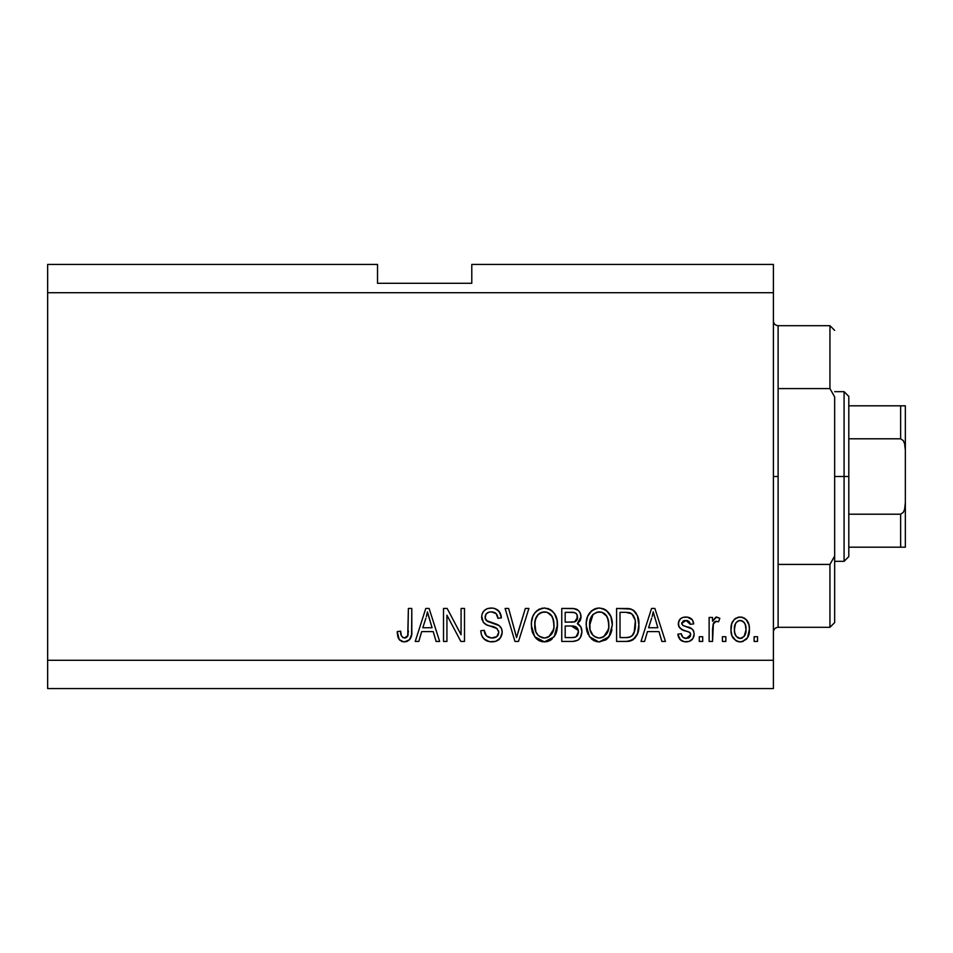 <?xml version="1.0" encoding="UTF-8"?>
<svg xmlns="http://www.w3.org/2000/svg" width="953" height="953" viewBox="0 0 953 953"><rect width="100%" height="100%" fill="white"/><g stroke="black" fill="none" stroke-linecap="round" stroke-linejoin="round"><path stroke-width="1.43" d="M47.65 264.434L377.531 264.434L47.65 264.434L47.65 660.298L773.395 660.298L773.395 292.702L47.65 292.702L773.395 292.702L773.395 264.434L471.783 264.434L773.395 264.434L773.395 660.298L47.65 660.298L47.65 688.566L773.395 688.566L47.65 688.566L47.65 264.434M446.933 641.44L446.933 615.185L446.933 641.44L443.514 641.44L443.514 608.455L447.16 608.455L461.073 634.746L461.073 608.455L464.504 608.455L464.504 641.44L460.835 641.44L446.933 615.185L460.835 641.44L464.504 641.44L464.504 608.455L461.073 608.455L461.073 634.746L447.16 608.455L443.514 608.455L443.514 641.44L446.933 641.44L443.514 641.44L443.514 608.455L447.16 608.455M502.207 632.268L500.48 637.891L495.751 641.333L489.616 641.714L483.802 638.808L481.515 635.067L480.788 630.731L484.207 630.302L486.471 635.901L491.343 637.986L496.763 636.664L498.776 632.363L497.109 628.623L486.435 624.703L483.314 622.261L481.682 616.138L482.289 613.434L484.386 610.408L487.555 608.55L492.213 608.062L495.131 608.622L499.527 611.874L501.349 617.878L497.919 618.306L496.096 613.565L491.331 611.886L489.032 612.136L486.137 613.911L485.125 618.044L487.305 621.32L499.253 625.668L501.504 628.611L502.207 632.268C502.171 628.563 500.468 625.942 497.121 624.382L486.149 620.486L485.065 617.139C485.518 613.577 487.602 611.814 491.331 611.886C495.417 612.04 497.609 614.185 497.919 618.306L501.349 617.878C500.861 611.612 497.49 608.336 491.212 608.026C485.327 608.252 482.135 611.254 481.646 617.067C482.206 622.238 485.172 625.251 490.533 626.121C495 626.455 497.752 628.527 498.776 632.363C498.3 636.163 496.072 638.045 492.105 638.01C487.281 637.712 484.648 635.139 484.207 630.302L480.788 630.731C481.194 637.724 484.874 641.44 491.819 641.869L491.808 641.869C498.133 641.691 501.588 638.486 502.207 632.268M518.003 632.387L525.341 608.455L528.903 608.455L518.515 641.44L514.965 641.44L505.102 608.455L508.628 608.455L516.562 637.581L525.341 608.455L528.903 608.455L525.341 608.455L516.562 637.581L508.628 608.455L505.102 608.455L514.965 641.44L518.515 641.44L514.965 641.44L505.102 608.455L508.628 608.455L515.823 634.615M534.681 636.699L544.401 641.869L538.874 640.535L535.562 637.831L532.572 632.732L531.524 628.372L531.476 622.333L532.81 616.412L535.121 612.481L538.588 609.527L544.425 608.026L550.155 609.503L554.467 613.565L557.112 620.51L557.302 628.11L554.98 635.52L549.893 640.583L544.401 641.869L554.11 636.83L557.469 624.977C557.719 615.388 553.371 609.741 544.425 608.026C535.3 609.789 530.94 615.567 531.333 625.382L534.681 636.687M605.882 639.868L599.246 641.869L596.399 641.56L593.719 640.535L589.514 636.699L586.357 628.372L586.309 622.333L587.656 616.412L591.753 610.682L594.791 608.86L599.258 608.026L603.642 608.86L606.43 610.444L610.885 616.603L612.314 624.977L610.539 634.138L605.941 639.832L599.246 641.869L608.955 636.83L612.314 624.977C612.553 615.388 608.205 609.741 599.258 608.026C590.145 609.789 585.773 615.567 586.178 625.382L589.514 636.687M725.841 636.735L725.841 641.44L722.41 641.44L722.41 636.735L725.841 636.735L722.41 636.735L722.41 641.44L725.841 641.44L722.41 641.44L722.41 636.735L725.841 636.735L725.841 641.44L725.841 636.735M740.755 641.857L740.195 641.869C746.783 640.571 749.856 636.354 749.403 629.194L747.533 637.724L742.375 641.619L739.111 641.81L736.038 640.797L731.975 635.854L730.999 630.529L731.725 623.715L734.286 619.39L738.039 617.27L742.316 617.27L746.747 620.129L748.987 624.942L749.403 629.194C749.689 622.297 746.616 618.247 740.195 617.02C733.679 618.271 730.606 622.416 730.987 629.445C730.629 636.461 733.703 640.595 740.195 641.869L739.647 641.857M406.24 641.667L402.893 641.75L399.664 640.106L397.866 636.735L397.246 631.589L400.665 631.16L401.284 635.508L402.916 637.628L405.633 637.855L407.729 636.056L408.384 608.455L411.803 608.455L411.577 634.627L409.48 639.82L404.358 641.869C409.981 640.761 412.47 637.08 411.803 630.85L411.803 608.455L408.384 608.455L407.932 635.52L404.513 638.01C401.523 637.009 400.248 634.734 400.665 631.16L397.246 631.589L399.2 639.546L403.619 641.845M644.585 641.44L647.456 631.589L644.585 641.44L641.012 641.44L651.554 608.455L654.89 608.455L665.432 641.44L661.87 641.44L658.988 631.589L647.456 631.589L658.988 631.589L661.87 641.44L665.432 641.44L654.89 608.455L651.554 608.455L641.012 641.44L644.585 641.44L641.012 641.44L651.554 608.455L654.89 608.455L665.432 641.44L661.87 641.44M686.029 641.869L686.029 641.869C691.056 641.691 693.76 639.106 694.141 634.138L692.879 638.629L689.15 641.417L684.468 641.762L680.311 639.797L677.857 634.162L681.288 633.733L682.753 637.188L686.267 638.439L689.353 637.557L690.711 634.722L689.758 632.411L682.169 629.647L678.977 626.812L678.417 622.428L680.502 618.735L683.039 617.389L687.339 617.115L692.319 619.795L693.713 623.881L690.282 624.31L689.007 621.427L686.017 620.451L683.17 621.011L681.776 623.965L683.158 625.573L692.033 628.909L693.677 631.267L694.141 634.138C693.748 629.79 691.259 627.336 686.636 626.752L682.801 625.382L681.717 623.381L686.017 620.451L690.282 624.31L693.713 623.881C693.069 619.39 690.472 617.103 685.886 617.02C681.276 617.079 678.739 619.367 678.286 623.87C679.12 628.182 681.931 630.636 686.696 631.22L689.924 632.542L690.711 634.722L686.267 638.439C683.289 638.307 681.621 636.735 681.288 633.733L677.857 634.162C678.476 639.046 681.204 641.619 686.029 641.869L685.243 641.845M702.706 636.735L702.706 641.44L699.276 641.44L699.276 636.735L702.706 636.735L699.276 636.735L699.276 641.44L702.706 641.44L699.276 641.44L699.276 636.735L702.706 636.735L702.706 641.44L702.706 636.735M713.38 623.465L712.558 641.44L709.127 641.44L709.127 617.449L712.558 617.449L712.558 621.285L715.834 617.127L719.849 618.306L718.562 621.737L715.786 621.344L713.678 622.869L712.558 629.004L713.166 624.108L716.239 621.308L718.562 621.737L719.849 618.306L716.608 617.02L712.558 621.285L712.558 617.449L709.127 617.449L709.127 641.44L712.558 641.44L709.127 641.44L709.127 617.449L712.558 617.449M757.54 636.735L757.54 641.44L754.121 641.44L754.121 636.735L757.54 636.735L754.121 636.735L754.121 641.44L757.54 641.44L754.121 641.44L754.121 636.735L757.54 636.735L757.54 641.44L757.54 636.735M627.062 641.429L626.324 641.44C635.27 640.094 639.463 634.531 638.867 624.763L637.521 633.531L633.209 639.689L627.801 641.381L616.591 641.44L616.591 608.455L628.539 608.562L633.221 610.099L637.354 615.626L638.867 624.763C639.415 617.747 636.83 612.505 631.136 609.062L616.591 608.455L616.591 641.44L626.324 641.44L616.591 641.44L616.591 608.455M571.907 641.44C578.28 641.393 581.616 638.165 581.89 631.756L580.46 637.474L577.697 640.273L572.908 641.429L561.758 641.44L561.758 608.455L573.718 608.538L578.447 610.492L580.377 613.351L580.985 617.77L580.115 620.701L577.351 623.667L580.865 626.979L581.89 631.756C582.021 628.075 580.508 625.371 577.351 623.667L581.032 616.746C580.544 611.254 577.53 608.49 571.979 608.455L561.758 608.455L561.758 641.44L571.907 641.44L561.758 641.44L561.758 608.455L574.54 608.645M418.808 641.44L421.679 631.589L418.808 641.44L415.234 641.44L425.777 608.455L429.112 608.455L439.655 641.44L436.093 641.44L433.21 631.589L421.679 631.589L433.21 631.589L436.093 641.44L439.655 641.44L429.112 608.455L425.777 608.455L415.234 641.44L418.808 641.44L415.234 641.44L425.777 608.455L429.112 608.455L439.655 641.44L436.093 641.44M773.395 688.566L773.395 660.298L773.395 688.566M377.531 283.279L377.531 264.434L377.531 283.279L471.783 283.279L377.531 283.279M471.783 264.434L471.783 283.279L471.783 264.434M398.628 638.629L398.211 637.736M397.854 636.711L397.615 635.711M397.246 631.589L400.665 631.16L400.725 632.256M401.01 634.46L401.284 635.496M404.513 638.01L405.18 637.962M405.633 637.855L406.633 637.331L405.633 637.855M407.455 636.497L408.241 633.971M408.361 632.22L408.384 631.112M408.384 608.455L411.803 608.455L411.756 632.744M411.577 634.615L410.552 638.26M411.291 636.104L410.85 637.569M410.529 638.296L410.028 639.153M409.468 639.844L407.05 641.44M402.893 641.75L401.475 641.345M397.27 632.625L397.33 633.662M652.162 616.591L653.222 611.886L657.856 627.729L648.588 627.729L651.685 618.128L648.588 627.729L657.856 627.729L653.222 611.886L652.162 616.591M654.759 617.556L654.413 616.377M682.229 641.131L679.024 638.022M678.619 637.14L678.155 635.687M677.857 634.162L681.288 633.733L681.717 635.556M685.124 638.355L688.65 637.986L690.425 636.199M690.294 633.018L690.675 634.126M689.15 632.077L686.696 631.22M685.29 630.779L684.171 630.421M679.846 628.051L679.096 627.038M678.977 626.812L678.453 625.371M678.333 624.632L679.144 620.403M679.537 619.772L680.513 618.735M682.562 617.556L681.705 617.925M685.171 617.044L686.625 617.056M688.733 617.413L690.091 617.949M691.306 618.735L692.307 619.772M693.022 621.082L693.593 623.167M693.713 623.881L690.282 624.31M690.282 624.298L689.912 622.762M687.518 620.629L686.017 620.451M683.789 620.748L684.552 620.57M681.812 622.666L681.788 623.989M681.74 623.012L682.801 625.382L685.469 626.395M688.018 627.169L689.364 627.634M690.77 628.182L691.413 628.492M692.986 629.933L693.498 630.826M693.677 631.267L693.939 632.125M694.141 634.138L694.106 634.924M694.022 635.711L693.832 636.556M692.879 638.629L690.854 640.63M690.603 640.785L687.637 641.762M678.643 637.176L679.477 638.784M680.895 640.309L681.538 640.761M690.591 640.785L692.045 639.654M681.014 629.028L683.789 630.278M719.849 618.306L718.562 621.737L715.358 621.451M715.203 621.523L714.571 621.868M714.166 622.226L713.69 622.869M712.558 641.44L712.558 629.004M713.166 624.108L715.763 621.344M739.087 641.81L738.039 641.619M736.955 641.25L732.964 637.843M731.975 635.854L732.226 636.449M731.368 633.721L731.07 631.625M731.011 628.361L731.07 627.265M731.725 623.715L732.238 622.357M734.286 619.39L736.002 618.092M738.075 617.27L739.087 617.079M741.315 617.091L743.03 617.484M744.293 618.068L745.186 618.652M746.02 619.367L748.987 624.942M748.998 625.001L749.308 627.038M749.403 629.194L749.38 630.314M748.474 635.699L748.045 636.759M748.45 635.746L748.117 636.592M747.497 637.76L746.151 639.463M743.173 641.369L741.351 641.81M748.367 622.893L747.926 621.916M747.39 620.987L746.747 620.129M737.503 621.261L735.49 623.655L734.406 629.433C734.001 624.68 735.907 621.678 740.112 620.451C744.424 621.606 746.378 624.596 745.973 629.433L745.27 624.537M745.746 632.47L745.973 629.433C746.378 634.186 744.484 637.188 740.278 638.439L744.09 636.461L745.961 630.171M736.288 636.461L734.632 632.435L736.204 636.366M736.347 636.544L740.278 638.439C735.954 637.283 734.001 634.281 734.406 629.433L734.799 633.269M741.613 620.677L738.432 620.76M736.288 622.416L735.776 623.131M745.425 624.977L744.162 622.512M744.031 622.357L741.589 620.665M743.805 622.106L742.28 620.939M744.293 636.199L744.889 635.234M745.115 634.746L745.437 633.84M734.882 633.614L735.073 634.233M628.539 608.562L626.645 608.455M628.909 608.61L629.85 608.741M633.221 610.099L634.936 611.623M635.472 612.267L636.33 613.541M638.558 620.153L638.796 622.38M638.867 624.763L638.844 626.252M638.736 627.824L638.665 628.515M638.331 630.66L637.986 632.065M637.891 632.423L637.533 633.483M635.437 637.509L634.531 638.581M633.137 639.737L630.779 640.845M630.719 640.857L629.445 641.166M629.063 641.238L627.801 641.393M638.546 620.117L638.391 619.224M635.02 619.843L631.887 613.863L625.811 612.314L630.481 612.97C634.257 615.829 635.913 619.748 635.448 624.715L635.27 621.368L634.138 632.78L635.198 628.563M632.863 635.043L634.138 632.78C632.578 636.27 629.838 637.879 625.907 637.581L630.255 636.949M620.022 637.581L620.022 612.314L625.811 612.314L620.022 612.314L620.022 637.581L625.907 637.581L620.022 637.581M635.055 620.01L634.853 619.045M633.626 616.007L633.03 615.102M634.984 629.826L635.437 623.881M627.896 637.486L628.897 637.331M629.099 637.283L632.578 635.389M588.168 634.46L586.965 631.362M586.357 628.384L586.953 631.315M586.321 622.249L586.762 619.379M587.405 617.091L589.049 613.708M589.133 613.577L589.919 612.529M590.991 611.361L591.837 610.623M596.233 608.383L597.745 608.109M600.009 608.05L599.258 608.026M602.225 608.383L607.716 611.576M609.36 613.649L610.17 615.054M610.897 616.639L611.278 617.699M611.957 620.498L612.16 621.964M611.909 629.683L611.6 631.112M611.361 631.958L610.23 634.769M609.813 635.52L610.539 634.138M609.396 636.175L608.05 637.938M607.18 638.832L606.037 639.761M589.514 636.699L598.52 641.845M597.614 641.774L596.459 641.572M596.364 641.548L593.743 640.559M593.671 640.511L591.432 638.891M599.246 641.869L599.949 641.845M611.647 619.045L611.123 617.246M610.539 615.817L609.312 613.565M606.489 610.492L605 609.503M599.937 611.909L601.867 612.267L596.959 612.16L592.957 614.494L596.959 612.16M606.858 616.257L601.867 612.267L605.215 614.244M593.088 614.375L589.609 625.442C589.073 617.83 592.301 613.303 599.294 611.886C603.106 612.1 605.822 613.946 607.454 617.425L608.884 624.882C609.253 632.256 606.037 636.64 599.211 638.01L603.594 636.854L608.49 629.314M608.145 630.695L607.68 632.03M603.594 636.854L607.466 632.542L608.788 627.169L608.348 620.141L606.096 615.185M598.115 637.95L594.053 636.294L597.031 637.748M590.717 631.91L590.062 629.838L593.076 635.437M590.276 619.45L591.527 616.353L589.812 621.928L590.062 629.838L589.609 625.442C589.383 632.542 592.587 636.735 599.211 638.01L600.354 637.95M590.669 618.175L591.063 617.246M608.669 621.785L608.348 620.141M608.3 619.938L607.168 616.841M601.474 637.736L602.546 637.378M593.183 635.544L591.777 633.888M576.196 609.086L576.994 609.443M577.041 609.467L577.637 609.849M578.662 610.706L579.543 611.814M579.591 611.886L580.365 613.303M580.389 613.387L580.877 614.995M580.806 618.819L578.257 623.012M578.185 623.071L577.351 623.667M578.459 624.239L579.436 625.013M580.389 626.157L580.877 626.979M581.592 628.968L581.842 630.529M581.89 631.756L581.854 632.756M580.472 637.462L579.281 639.046M579.233 639.094L578.566 639.689M578.495 639.737L577.744 640.249M573.909 641.345L572.908 641.429M580.115 620.701L580.425 620.034M577.744 635.043L578.364 630.493L571.502 626.014C575.779 625.74 578.09 627.658 578.459 631.779L576.041 636.818M575.683 636.997L571.979 637.581L575.302 637.176L577.768 635.02M577.458 618.783L577.613 617.294L574.611 621.844L565.189 622.166L565.189 612.314L570.787 612.314C574.885 611.79 577.161 613.446 577.613 617.294L577.173 614.923M573.861 612.481L565.189 612.314L565.189 622.166L574.194 621.952L576.934 620.129L577.161 614.888L575.6 613.041L572.276 612.338M574.611 621.844L575.421 621.511M575.922 621.189L577.363 619.164M565.189 637.581L565.189 626.014L571.502 626.014L565.189 626.014L565.189 637.581L571.979 637.581L565.189 637.581M574.099 637.462L575.302 637.176M571.24 622.166L572.932 622.106M576.529 613.839L575.6 613.041M572.026 612.326L570.787 612.314M532.584 632.756L532.119 631.327M531.476 622.249L531.929 619.367M534.299 613.577L535.086 612.529M536.11 611.409L536.98 610.635M538.564 609.539L539.958 608.86M541.399 608.383L542.9 608.109M545.176 608.05L544.425 608.026M547.379 608.383L548.821 608.86M551.584 610.444L552.847 611.552M554.527 613.649L555.337 615.042M556.064 616.651L556.445 617.711M557.112 620.51L556.29 617.246M557.124 620.534L557.326 622.023M557.469 624.977L557.434 626.562M557.064 629.683L556.755 631.124M556.528 631.958L555.718 634.102M555.682 634.15L555.385 634.781M552.144 639.01L548.749 641.095M548.487 641.19L547.332 641.536M547.153 641.583L546.045 641.774M545.116 641.845L543.686 641.845M542.733 641.774L541.614 641.572M541.53 641.548L538.898 640.547M538.826 640.511L536.551 638.855M549.893 640.583L551.108 639.832M555.706 615.817L554.467 613.565M551.99 610.766L550.155 609.503M545.104 611.909L547.022 612.267L542.126 612.16L538.123 614.494L539.97 613.041M552.013 616.257L547.022 612.267L550.393 614.256M535.36 619.76L534.764 625.442C534.24 617.83 537.468 613.303 544.449 611.886C548.261 612.1 550.989 613.946 552.609 617.425L554.038 624.882C554.42 632.256 551.203 636.64 544.377 638.01L548.749 636.854L553.645 629.314M553.312 630.695L552.847 632.03M548.749 636.854L552.621 632.542L553.955 627.169L553.514 620.141L551.263 615.185M542.186 637.748L539.219 636.294L544.377 638.01C537.754 636.735 534.55 632.542 534.764 625.442L535.896 631.946L534.847 623.095M535.836 618.175L535.443 619.45M536.229 617.246L534.967 621.928M542.054 612.183L541.006 612.529M538.242 614.375L535.455 619.39M553.836 621.785L553.514 620.141M553.467 619.938L552.323 616.841M546.641 637.736L547.701 637.378M535.872 631.91L538.231 635.437M538.338 635.544L536.944 633.888M518.515 641.44L528.903 608.455L518.515 641.44M487.412 641.143L485.899 640.44M485.875 640.428L482.444 637.069M483.767 638.772L482.504 637.152M480.788 630.731L484.207 630.302L484.422 631.827M484.827 633.316L485.148 634.102M489.08 637.509L487.698 636.83M492.105 638.01L493.332 637.95M493.654 637.902L494.547 637.724M495.238 637.509L496.978 636.485M498.288 634.758L497.871 635.496M498.753 632.983L498.61 630.969M495.798 627.824L493.249 626.907M487.233 625.049L485.661 624.31M484.362 623.369L483.338 622.297M481.98 619.617L481.789 618.783M481.992 614.328L483.385 611.504M482.754 612.457L483.314 611.612M491.212 608.026L487.174 608.693M493.237 608.169L497.132 609.586M498.49 610.659L501.159 615.912M501.278 616.889L501.349 617.878L497.919 618.306L497.859 617.663M497.847 617.651L497.752 617.044M495.226 612.862L495.977 613.458M494.643 612.541L492.63 611.969M492.57 611.957L490.176 611.933M486.137 613.923L485.53 614.888M485.101 616.555L485.28 618.878M487.305 621.32L487.96 621.618M488.031 621.654L489.497 622.166M489.723 622.238L488.627 621.88M492.88 623.059L494.297 623.429M499.289 625.692L500.909 627.491M500.944 627.539L501.457 628.492M501.54 628.694L501.969 630.052M502.028 634.233L499.455 639.118M499.146 639.427L497.621 640.511M491.819 641.869L492.808 641.834M490.592 622.488L489.806 622.261M500.635 613.982L498.502 610.67M495.131 608.622L493.189 608.157M481.646 617.067L481.682 617.937M484.934 623.834L485.661 624.298M495.905 627.872L497.109 628.623M496.763 636.664L495.715 637.319M461.073 608.455L464.504 608.455L464.504 641.44L460.835 641.44M426.372 616.591L427.444 611.886L432.078 627.729L422.81 627.729L425.908 618.128L422.81 627.729L432.078 627.729L428.326 615.293M428.981 617.556L428.636 616.377M427.444 611.886L427.861 613.601L427.444 611.886L426.789 615.042M654.103 615.293L653.877 614.447M653.639 613.601L653.222 611.886M745.973 629.433L745.961 628.682M744.865 623.596L744.019 622.345M740.85 620.498L739.373 620.51M734.465 627.956L734.465 630.934M737.455 637.557L738.801 638.224M739.528 638.391L741.017 638.391M741.744 638.2L742.411 637.902M631.994 635.949L634.758 630.826M635.282 627.789L635.425 625.752M634.567 618.08L634.269 617.294M631.887 613.863L629.921 612.755M629.349 612.612L625.811 612.314M599.294 611.886L598.115 611.945M592.957 614.494L591.527 616.353M608.788 627.169L608.705 622.023M571.979 637.581L573.658 637.509M576.732 636.318L577.315 635.722M578.316 633.447L578.459 631.779M578.435 631.136L576.482 627.157L571.502 626.014M544.449 611.886L543.281 611.945M538.123 614.494L536.682 616.353M543.27 637.95L545.521 637.95M553.955 627.169L553.86 622.023M773.395 320.982C773.681 323.829 775.254 325.402 778.113 325.7L778.113 388.586L829.944 388.586L829.944 325.7L778.113 325.7L778.113 476.5L773.395 476.5L778.113 476.5L778.113 627.3L829.944 627.3L829.944 564.414L778.113 564.414L778.113 627.3C775.254 627.598 773.681 629.171 773.395 632.018M834.661 330.405L829.944 325.7L829.944 388.586L834.661 396.936L834.661 622.595L834.661 556.064L829.944 564.414L829.944 627.3L834.661 622.595M778.113 388.586L778.113 564.414L829.944 564.414L834.661 556.064L834.661 396.936L829.944 388.586L778.113 388.586M902.193 547.189L848.801 547.189L848.801 476.5L844.084 476.5L844.084 561.329L844.084 476.5L834.661 476.5L844.084 476.5L844.084 391.671L844.084 476.5L848.801 476.5L848.801 556.612L848.801 547.189L905.35 547.189L905.35 502.743L904.611 509.331L903.313 512.392L900.633 514.203L848.801 514.203L900.633 514.203L900.633 547.189L900.633 514.203L903.313 512.392L904.611 509.331L905.35 502.743L905.35 547.189M904.6 405.811L905.35 405.811L905.35 450.257L904.6 443.657L903.313 440.608L900.633 438.797L900.633 405.811L900.633 438.797L848.801 438.797L848.801 476.5L848.801 396.388L848.801 438.797L900.633 438.797L903.313 440.608L904.6 443.657L905.35 450.257L905.35 502.743L905.35 405.811L848.801 405.811L903.396 405.811M905.195 405.811L900.633 405.811M848.801 556.612L844.084 561.329L834.661 561.329M834.661 391.671L844.084 391.671L848.801 396.388"/></g></svg>
